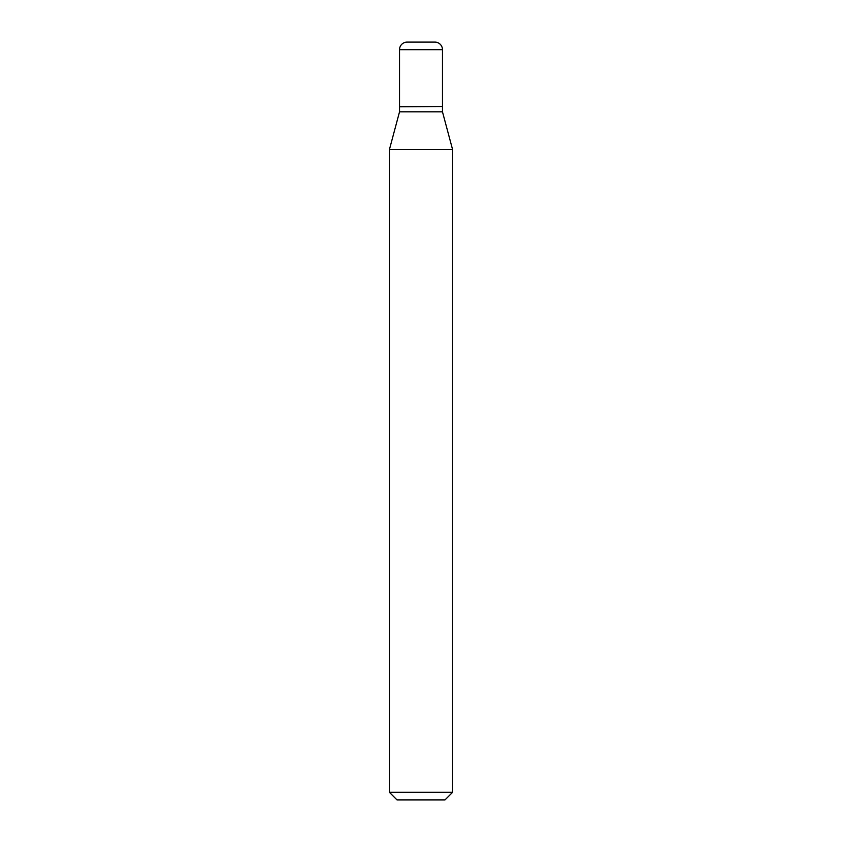 <?xml version="1.0" encoding="UTF-8"?>
<svg xmlns="http://www.w3.org/2000/svg" width="842" height="842" viewBox="0 0 842 842"><rect width="100%" height="100%" fill="white"/><g stroke="black" fill="none" stroke-linecap="round" stroke-linejoin="round"><path stroke-width="0.63" stroke-dasharray="4.21 3.16" d="M399.529 106.513L442.471 106.513M407.107 42.1L434.893 42.1M442.218 106.513L399.782 106.513L442.218 106.513M399.529 111.818L442.471 111.818M389.425 149.529L452.575 149.529M389.425 792.322L452.575 792.322M397.003 799.9L444.997 799.9M399.529 106.766L442.471 106.766M399.529 49.678L442.471 49.678"/><path stroke-width="1.26" d="M442.471 49.678A7.578 7.578 0 0 0 434.893 42.1L407.107 42.1A7.578 7.578 0 0 0 399.529 49.678L399.529 106.513L442.471 106.513L442.471 49.678L399.529 49.678M442.218 106.513L399.529 106.766L399.529 111.818L389.425 149.529L389.425 792.322L452.575 792.322L444.997 799.9L397.003 799.9L389.425 792.322M442.471 106.766L442.471 111.818L399.529 111.818M442.471 111.818L452.575 149.529L389.425 149.529M452.575 149.529L452.575 792.322"/></g></svg>
